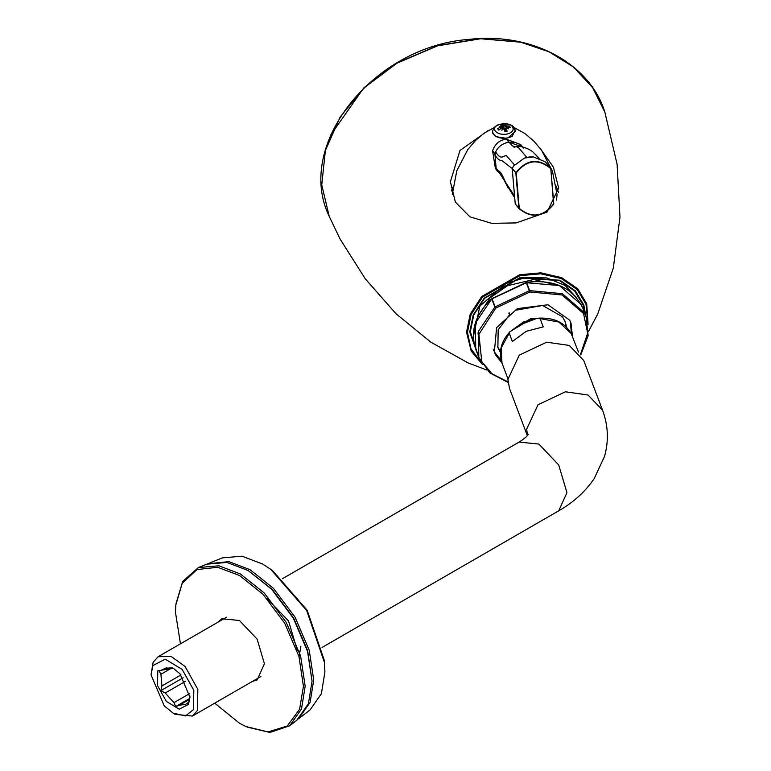 <?xml version="1.0" encoding="UTF-8"?>
<svg xmlns="http://www.w3.org/2000/svg" width="771" height="771" viewBox="0 0 771 771"><rect width="100%" height="100%" fill="white"/><g stroke="black" fill="none" stroke-linecap="round" stroke-linejoin="round"><path stroke-width="1.16" d="M526.265 331.289L512.368 341.466L509.245 333.217L509.949 331.703L523.711 323.396L536.346 318.606L540.105 318.635L543.227 326.894L526.265 331.289M539.546 147.55L553.405 167.124L558.657 188.105L547.044 212.102L516.156 222.915L491.696 223.339L469.925 216.834L455.391 202.118L450.399 181.734L459.959 150.48L487.783 130.8M500.427 351.595L497.555 346.661M564.97 321.15L566.078 326.75M508.012 381.886L492.033 373.819L481.769 361.647L478.926 334.277L495.705 308.13L494.857 307.06L495.705 308.13L529.908 291.968L529.33 290.725L529.908 291.968L562.107 294.985L583.551 313.566L587.666 333.217L580.457 354.467M526.41 282.726L559.332 285.549L581.151 304.458L583.03 308.612C573.21 287.834 554.349 279.073 526.458 282.311L491.773 298.695C475.273 314.289 469.925 331.125 475.717 349.224L475.437 322.991L491.773 298.926L526.41 282.726M501.94 362.929L495.676 355.074L494.336 352.116L496.611 327.608L517.341 308.631L547.979 304.767L569.644 320.138L570.983 323.097L572.458 336.243M477.972 332.937L480.111 346.931M576.641 297.751L565.085 285.443L546.918 277.936L525.697 277.493L506.229 283.4L479.899 306.039L473.317 336.86M451.372 190.938L452.924 187.189M556.161 186.11L558.445 192.393M570.424 321.729L571.359 333.795M501.15 360.375L494.625 352.299L493.286 349.34M478.251 315.927L489.961 297.963L507.453 285.723L533.783 279.507L559.823 285.752M508.908 313.672L509.776 314.481L509.082 312.631M566.646 327.299L565.336 322.066L562.589 316.9L542.611 305.47L516.637 310.077L516.059 309.258M509.776 314.481L498.172 329.795L497.883 347.596L500.379 352.386M497.7 171.567L495.377 168.386L492.573 150.808L494.886 153.641L496.245 169.437L501.805 175.065L497.305 171.075C498.798 169.996 500.803 172.097 503.338 177.378L507.675 187.343M495.377 168.386L496.245 169.437M492.573 150.808C495.127 143.705 499.781 139.84 506.528 139.223L520.791 144.611L523.249 147.618M506.528 139.223L508.976 142.221C502.114 143.358 497.42 147.165 494.886 153.641M522.757 147.049L508.976 142.221L512.561 145.96L515.385 146.856M513.727 128.275L515.192 130.376L512.098 136.477L506.364 138.327L495.936 136.64L492.746 133.306L492.727 130.607M513.611 127.311L524.887 133.508L533.802 141.064L541.599 150.278L552.46 171.239L557.067 194.668L556.508 200.142M506.451 128.092L507.106 127.138L510.238 127.35L509.342 125.981L508.484 127.176M501.748 128.169L503.097 127.861L502.914 124.333L500.533 124.873L502.037 125.846L501.497 128.371M498.904 129.74L497.623 128.612L498.519 129.981L501.352 128.439L502.576 128.603L502.788 129.942M502.576 128.603L501.863 130.28L503.077 128.728L504.205 129.162L504.947 131.629L507.328 131.089L504.832 131.465M507.106 127.138L506.46 127.735L508.475 128.796L506.229 128.025L505.815 128.805L506.981 130.983M507.222 134.038C501.757 134.896 497.767 133.875 495.233 130.974C490.529 124.613 508.899 120.488 512.648 127.061C514.074 130.212 512.262 132.535 507.222 134.038M505.612 131.301L506.229 128.025M500.784 128.709L501.391 126.781L497.623 128.612M501.391 126.781L499.377 126.473L501.613 126.502L502.037 125.846M504.774 125.789L505.988 124.989L505.082 126.984L504.774 125.789L502.914 124.333M509.342 125.981L505.265 125.914M503.646 125.48L503.309 129.104L503.097 127.861M505.082 126.984L504.513 130.154M505.516 130.463L504.928 130.029M550.706 168.145L547.053 163.664L550.706 168.145C538.091 157.901 526.477 159.414 515.876 172.685L512.175 168.386L515.24 203.91L512.185 168.406L513.804 165.823L524.444 158.074L528.877 157.024L533.397 156.908L545.097 161.737L546.774 163.789M553.79 203.997L550.783 168.319L553.568 203.929C543.131 216.998 531.701 218.492 519.268 208.411L515.24 203.91L518.96 208.546C531.576 218.791 543.189 217.268 553.79 203.997M514.498 195.94L496.11 167.905L497.305 171.075M496.11 167.905L495.011 155.135C497.478 159.009 499.733 160.792 501.776 160.474L512.195 168.541M514.488 164.936L506.219 155.414L502.413 156.947C500.331 157.65 498.076 155.935 495.628 151.81L495.011 155.135M515.712 146.818L513.949 147.222L516.416 146.663L518.748 147.878L526.795 157.39M495.628 151.81C498.471 146.345 502.923 143.146 508.976 142.221C515.057 141.565 519.953 143.541 523.663 148.148M533.069 152.099L538.727 158.045M300.892 646.252L299.032 656.776M282.379 578.751L519.056 442.101L538.89 444.067L558.724 465L566.945 492.65L558.724 510.807C573.364 502.49 585.17 491.792 594.133 478.714L604.522 456.48C608.868 440.819 608.213 425.37 602.527 410.143L583.753 360.549L569.258 345.427L546.658 342.199L519.259 355.142L507.906 379.477L509.564 388.623L527.374 435.682M163.173 669.72L164.849 668.37L172.222 667.753L160.917 674.278L159.24 671.175L166.854 667.59M189.444 699.422L179.547 705.137L175.615 706.593L174.015 702.622L165.206 693.013L160.937 690.594L161.939 685.939L180.992 674.933M160.937 690.594L183.161 677.767M172.222 667.753L173.832 668.592M175.615 706.593L189.599 698.516L188.596 703.171L187.343 703.085L188.837 702.217M161.939 685.939L160.917 674.278M157.814 670.857L157.486 685.525L166.353 701.398L179.209 709.195L188.529 704.347L189.974 697.302L179.99 673.806L173.167 668.197L157.814 670.857M189.945 696.04L189.599 698.516M187.343 703.085L185.666 704.424L179.547 705.137M185.406 681.362L165.206 693.013M174.015 702.622L189.685 693.572M152.937 665.546L165.216 659.157L182.149 669.421L193.829 690.344L193.405 709.657L185.58 715.931L173.167 713.165L164.184 705.783L151.029 674.818L152.937 665.546M173.167 713.165L175.258 714.37L192.384 716.066L197.395 710.525L197.858 689.399L185.088 666.51L171.249 656.497L158.132 656.728L153.121 662.27L151.029 674.818M324.398 662.328L324.148 659.909L307.157 610.247L272.645 570.704L270.669 569.268L306.685 610.516L324.398 662.328L324.919 671.888L321.382 693.717L310.087 709.898L298.56 718.89L310.125 702.333L313.73 680.003L309.258 650.348L295.081 617.214L273.483 588.369L250.035 569.673L228.891 561.635L207.765 563.794M208.768 563.37L222.318 557.886L241.988 556.19L262.66 564.044L270.669 569.268M180.462 643.833L175.48 612.396L175.817 605.033L182.197 583.329L196.962 569.576L217.595 567.283L239.463 575.455L263.007 594.239L284.701 623.209L298.946 656.478L303.437 686.267L299.582 709.291L287.275 726.012L267.99 731.92L245.997 726.59L239.463 723.208L214.714 703.171M247.009 727.053L269.898 732.45L289.742 725.771L301.509 708.925L305.181 686.209L300.632 656.044L286.205 622.342L264.231 592.995L240.379 573.971L218.868 565.798L198.407 567.562L182.698 581.411L175.923 603.934M252.281 681.487L257.119 679.916L264.434 663.754L257.119 639.13L239.463 620.491L221.797 618.737L218.029 622.149M289.742 725.771L296.835 720.239L308.429 703.624L312.062 681.217L307.571 651.456L293.337 618.226L271.671 589.275L248.146 570.511L226.925 562.445L206.734 564.189L198.407 567.562M297.327 650.483L288.556 620.983L266.766 598.286M312.062 681.217L307.648 650.734L293.645 618.043L272.336 589.574L248.146 570.511M507.916 378.725L501.979 363.035L501.217 347.808L509.245 333.217M540.105 318.635L558.83 322.027L571.215 333.535L578.433 352.039M549.694 52.042L520.396 42.048L480.429 38.608L437.379 45.691L396.853 63.049L363.816 87.836L330.817 134.896M329.236 216.381L321.758 184.944L325.381 150.48L340.194 116.961L363.739 88.106L396.853 63.251L437.485 45.855L480.632 38.752L520.695 42.203L548.615 51.541L573.373 66.932L592.648 87.663L604.84 112.084C589.844 63.309 531.817 32.18 469.626 39.331C373.203 45.942 294.377 145.121 329.246 216.4L339.963 238.817L365.242 278.784L395.957 313.691L430.893 342.199L468.286 362.996L486.771 369.993M588.1 324.418L586.712 303.726L577.778 288.817L561.625 277.627L540.828 272.838L519.683 274.746L481.702 296.507L470.194 314.221L466.532 332.108L471.187 351.075L482.386 364.432M513.968 328.793L523.731 321.815L536.5 318.558M540.548 318.018L530.419 318.837L512.185 329.94M580.698 354.805L588.119 335.443L586.105 316.746L584.235 312.592L562.416 293.684L529.648 290.619L526.574 282.485M491.773 298.926L494.857 307.06L478.521 331.125L478.801 357.358L475.717 349.224M526.246 282.591L529.33 290.725L495.127 306.877L492.052 298.743M477.856 354.515L470.339 331.742L473.77 314.954L484.574 298.329L520.213 277.907L559.573 280.615L574.732 291.11L583.117 305.104L584.89 313.537M585.787 315.888L583.83 305.037L575.349 290.879L560.016 280.259L520.184 277.521L484.121 298.184L473.192 315.011L469.722 331.983L478.473 356.501M481.297 362.659L470.936 348.694L467.457 332.272L471.071 314.635L482.424 297.153L519.895 275.681L540.75 273.801L561.269 278.524L577.2 289.559L586.018 304.266L587.743 322.374M508.783 126.405L509.583 127.639M500.88 125.422L503.029 124.941M499.088 130L498.278 128.767L499.088 130M492.602 131.687L493.324 134.125C496.418 137.672 501.304 138.915 507.973 137.864L515.336 131.446C514.855 124.979 509.12 122.743 498.133 124.738L495.184 126.54C493.575 128.42 492.708 130.135 492.602 131.687M506.499 126.213L506.566 127.292M545.097 161.737L547.053 163.664M512.223 168.203L513.794 165.804L524.425 158.065L533.378 156.899M512.185 168.406L515.838 172.877L518.883 208.372M519.268 208.411L516.223 172.916C526.66 159.838 538.091 158.344 550.523 168.435M602.527 410.143L588.032 395.022L565.432 391.793L538.033 404.736L526.68 429.071L527.489 435.548M588.495 331.482L597.727 313.999L613.331 268.029L619.971 217.143L617.108 164.329L604.84 112.084M580.775 354.92L588.128 335.732L586.105 316.746L583.03 308.612M508.07 382.435L489.864 372.923L478.801 357.358M501.979 363.035C498.355 351.99 501.005 341.543 509.949 331.703M538.437 318.163C555.168 317.324 566.521 323.386 572.496 336.349M452.259 194.475L456.827 170.719L467.824 149.516L475.63 140.37L484.159 133.171L494.24 127.514M499.039 129.952L498.586 129.432M507.048 130.916L504.86 131.398M505.429 131.33L505.709 128.468M506.412 127.533L506.364 128.063M502.432 128.458L502.143 126.01M501.429 126.897L501.603 128.343M515.307 204.074L518.96 208.546C531.585 218.8 543.189 217.287 553.79 204.016L550.783 168.329M505.612 183.055L501.121 174.044M501.333 174.766L502.364 175.374M505.641 183.122L514.662 197.829M539.17 158.209L533.108 152.128C533.031 151.694 524.126 145.449 516.416 146.663M322.047 647.457L558.724 510.807M519.056 442.101C523.943 439.065 527.046 436.473 528.366 434.304M192.384 716.066L260.897 676.514M158.132 656.728L226.635 617.176"/></g></svg>
